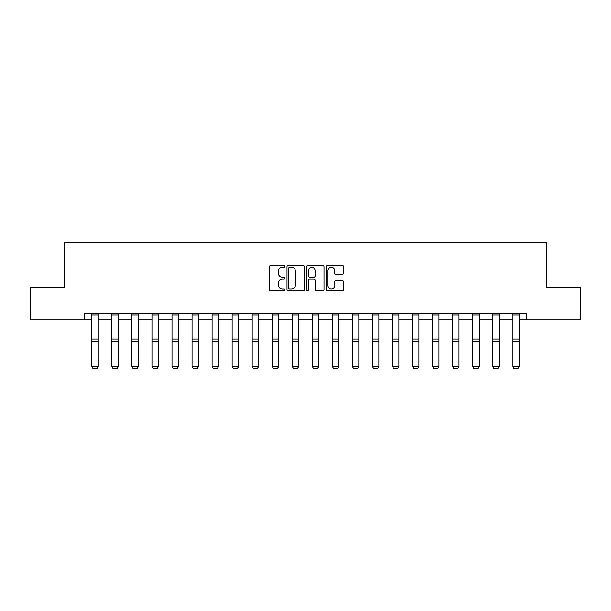 <?xml version="1.0" encoding="UTF-8"?>
<svg xmlns="http://www.w3.org/2000/svg" width="611" height="611" viewBox="0 0 611 611"><rect width="100%" height="100%" fill="white"/><g stroke="black" fill="none" stroke-linecap="round" stroke-linejoin="round"><path stroke-width="0.92" d="M284.94 266.427A0.886 0.886 0 0 0 284.062 265.541L270.658 265.541A1.26 1.26 0 0 0 269.398 266.808L269.398 289.507A1.26 1.26 0 0 0 270.658 290.767L284.062 290.767A0.886 0.886 0 0 0 284.94 289.881A0.886 0.886 0 0 0 284.062 289.003L282.328 289.003A4.033 4.033 0 0 1 278.288 284.963L278.288 283.076A4.033 4.033 0 0 1 282.328 279.036L284.062 279.036A0.886 0.886 0 0 0 284.94 278.158A0.886 0.886 0 0 0 284.062 277.272L282.328 277.272A4.033 4.033 0 0 1 278.288 273.239L278.288 271.345A4.033 4.033 0 0 1 282.328 267.312L284.062 267.312A0.886 0.886 0 0 0 284.94 266.427M342.359 274.438A1.26 1.26 0 0 0 343.619 273.17L343.619 266.808A1.26 1.26 0 0 0 342.359 265.541L327.473 265.541A1.26 1.26 0 0 0 326.213 266.808L326.213 289.507A1.26 1.26 0 0 0 327.473 290.767L342.359 290.767A1.26 1.26 0 0 0 343.619 289.507L343.619 281.816A1.26 1.26 0 0 0 342.359 280.548L335.989 280.548A1.26 1.26 0 0 0 334.729 281.816L334.729 285.627A3.376 3.376 0 0 1 331.353 289.003A3.376 3.376 0 0 1 327.977 285.627L327.977 270.681A3.376 3.376 0 0 1 331.353 267.312A3.376 3.376 0 0 1 334.729 270.681L334.729 273.17A1.26 1.26 0 0 0 335.989 274.438L342.359 274.438M84.188 319.912L30.55 319.912L30.55 287.789L64.147 287.789L64.147 242.827L546.853 242.827L546.853 287.789L580.45 287.789L580.45 319.912L526.812 319.912L526.812 313.489L84.188 313.489L84.188 319.912L91.833 319.912M304.4 266.808A1.26 1.26 0 0 0 303.132 265.541L288.255 265.541A1.26 1.26 0 0 0 286.994 266.808L286.994 289.507A1.26 1.26 0 0 0 288.255 290.767L303.132 290.767A1.26 1.26 0 0 0 304.4 289.507L304.4 266.808M307.868 265.541L322.745 265.541A1.26 1.26 0 0 1 324.006 266.808L324.006 289.507A1.26 1.26 0 0 1 322.745 290.767L316.376 290.767A1.26 1.26 0 0 1 315.116 289.507L315.116 280.296A1.26 1.26 0 0 0 313.855 279.036L309.632 279.036A1.26 1.26 0 0 0 308.372 280.296L308.372 289.881A0.886 0.886 0 0 1 307.486 290.767A0.886 0.886 0 0 1 306.6 289.881L306.6 266.808A1.26 1.26 0 0 1 307.868 265.541M98.256 319.912L111.882 319.912M118.305 319.912L131.923 319.912M138.346 319.912L151.963 319.912M158.386 319.912L172.004 319.912M178.435 319.912L192.053 319.912M198.476 319.912L212.093 319.912M218.517 319.912L232.134 319.912M238.565 319.912L252.183 319.912M258.606 319.912L272.223 319.912M278.647 319.912L292.264 319.912M298.687 319.912L312.313 319.912M318.736 319.912L332.353 319.912M338.777 319.912L352.394 319.912M358.817 319.912L372.435 319.912M378.866 319.912L392.483 319.912M398.907 319.912L412.524 319.912M418.947 319.912L432.565 319.912M438.996 319.912L452.614 319.912M459.037 319.912L472.654 319.912M479.077 319.912L492.695 319.912M499.118 319.912L512.744 319.912M519.167 319.912L526.812 319.912M289.645 267.312A0.886 0.886 0 0 0 288.759 268.191L288.759 288.117A0.886 0.886 0 0 0 289.645 289.003L291.47 289.003A4.033 4.033 0 0 0 295.503 284.963L295.503 271.345A4.033 4.033 0 0 0 291.47 267.312L289.645 267.312M315.116 270.749A3.376 3.376 0 0 0 311.74 267.374A3.376 3.376 0 0 0 308.372 270.749L308.372 276.012A1.26 1.26 0 0 0 309.632 277.272L313.855 277.272A1.26 1.26 0 0 0 315.116 276.012L315.116 270.749M98.256 313.489L98.256 366.577L97.294 368.173L92.796 368.082L97.294 368.173M92.796 368.173L91.833 366.348L98.256 366.348L97.294 368.082M91.833 313.489L91.833 366.348L92.796 368.082M118.305 313.489L118.305 366.577L117.343 368.173L112.844 368.082L117.343 368.173M112.844 368.173L111.882 366.348L118.305 366.348L117.343 368.082M111.882 313.489L111.882 366.348L112.844 368.082M138.346 313.489L138.346 366.577L137.383 368.173L132.885 368.082L137.383 368.173M132.885 368.173L131.923 366.348L138.346 366.348L137.383 368.082M131.923 313.489L131.923 366.348L132.885 368.082M158.386 313.489L158.386 366.577L157.424 368.173L152.926 368.082L157.424 368.173M152.926 368.173L151.963 366.348L158.386 366.348L157.424 368.082M151.963 313.489L151.963 366.348L152.926 368.082M178.435 313.489L178.435 366.577L177.465 368.173L172.974 368.082L177.465 368.173M172.974 368.173L172.004 366.348L178.435 366.348L177.465 368.082M172.004 313.489L172.004 366.348L172.974 368.082M198.476 313.489L198.476 366.577L197.513 368.173L193.015 368.082L197.513 368.173M193.015 368.173L192.053 366.348L198.476 366.348L197.513 368.082M192.053 313.489L192.053 366.348L193.015 368.082M218.517 313.489L218.517 366.577L217.554 368.173L213.056 368.082L217.554 368.173M213.056 368.173L212.093 366.348L218.517 366.348L217.554 368.082M212.093 313.489L212.093 366.348L213.056 368.082M238.565 313.489L238.565 366.577L237.595 368.173L233.104 368.082L237.595 368.173M233.104 368.173L232.134 366.348L238.565 366.348L237.595 368.082M232.134 313.489L232.134 366.348L233.104 368.082M258.606 313.489L258.606 366.577L257.643 368.173L253.145 368.082L257.643 368.173M253.145 368.173L252.183 366.348L258.606 366.348L257.643 368.082M252.183 313.489L252.183 366.348L253.145 368.082M278.647 313.489L278.647 366.577L277.684 368.173L273.186 368.082L277.684 368.173M273.186 368.173L272.223 366.348L278.647 366.348L277.684 368.082M272.223 313.489L272.223 366.348L273.186 368.082M298.687 313.489L298.687 366.577L297.725 368.173L293.227 368.082L297.725 368.173M293.227 368.173L292.264 366.348L298.687 366.348L297.725 368.082M292.264 313.489L292.264 366.348L293.227 368.082M318.736 313.489L318.736 366.577L317.773 368.173L313.275 368.082L317.773 368.173M313.275 368.173L312.313 366.348L318.736 366.348L317.773 368.082M312.313 313.489L312.313 366.348L313.275 368.082M338.777 313.489L338.777 366.577L337.814 368.173L333.316 368.082L337.814 368.173M333.316 368.173L332.353 366.348L338.777 366.348L337.814 368.082M332.353 313.489L332.353 366.348L333.316 368.082M358.817 313.489L358.817 366.577L357.855 368.173L353.357 368.082L357.855 368.173M353.357 368.173L352.394 366.348L358.817 366.348L357.855 368.082M352.394 313.489L352.394 366.348L353.357 368.082M378.866 313.489L378.866 366.577L377.896 368.173L373.405 368.082L377.896 368.173M373.405 368.173L372.435 366.348L378.866 366.348L377.896 368.082M372.435 313.489L372.435 366.348L373.405 368.082M398.907 313.489L398.907 366.577L397.944 368.173L393.446 368.082L397.944 368.173M393.446 368.173L392.483 366.348L398.907 366.348L397.944 368.082M392.483 313.489L392.483 366.348L393.446 368.082M418.947 313.489L418.947 366.577L417.985 368.173L413.487 368.082L417.985 368.173M413.487 368.173L412.524 366.348L418.947 366.348L417.985 368.082M412.524 313.489L412.524 366.348L413.487 368.082M438.996 313.489L438.996 366.577L438.026 368.173L433.535 368.082L438.026 368.173M433.535 368.173L432.565 366.348L438.996 366.348L438.026 368.082M432.565 313.489L432.565 366.348L433.535 368.082M459.037 313.489L459.037 366.577L458.074 368.173L453.576 368.082L458.074 368.173M453.576 368.173L452.614 366.348L459.037 366.348L458.074 368.082M452.614 313.489L452.614 366.348L453.576 368.082M479.077 313.489L479.077 366.577L478.115 368.173L473.617 368.082L478.115 368.173M473.617 368.173L472.654 366.348L479.077 366.348L478.115 368.082M472.654 313.489L472.654 366.348L473.617 368.082M499.118 313.489L499.118 366.577L498.156 368.173L493.657 368.082L498.156 368.173M493.657 368.173L492.695 366.348L499.118 366.348L498.156 368.082M492.695 313.489L492.695 366.348L493.657 368.082M519.167 313.489L519.167 366.577L518.204 368.173L513.706 368.082L518.204 368.173M513.706 368.173L512.744 366.348L519.167 366.348L518.204 368.082M512.744 313.489L512.744 366.348L513.706 368.082M98.256 313.512L91.833 313.512M98.256 339.166L91.833 339.166M98.256 341.602L91.833 341.602M98.256 314.894L91.833 314.894M118.305 313.512L111.882 313.512M118.305 339.166L111.882 339.166M118.305 341.602L111.882 341.602M118.305 314.894L111.882 314.894M138.346 313.512L131.923 313.512M138.346 339.166L131.923 339.166M138.346 341.602L131.923 341.602M138.346 314.894L131.923 314.894M158.386 313.512L151.963 313.512M158.386 339.166L151.963 339.166M158.386 341.602L151.963 341.602M158.386 314.894L151.963 314.894M178.435 313.512L172.004 313.512M178.435 339.166L172.004 339.166M178.435 341.602L172.004 341.602M178.435 314.894L172.004 314.894M198.476 313.512L192.053 313.512M198.476 339.166L192.053 339.166M198.476 341.602L192.053 341.602M198.476 314.894L192.053 314.894M218.517 313.512L212.093 313.512M218.517 339.166L212.093 339.166M218.517 341.602L212.093 341.602M218.517 314.894L212.093 314.894M238.565 313.512L232.134 313.512M238.565 339.166L232.134 339.166M238.565 341.602L232.134 341.602M238.565 314.894L232.134 314.894M258.606 313.512L252.183 313.512M258.606 339.166L252.183 339.166M258.606 341.602L252.183 341.602M258.606 314.894L252.183 314.894M278.647 313.512L272.223 313.512M278.647 339.166L272.223 339.166M278.647 341.602L272.223 341.602M278.647 314.894L272.223 314.894M298.687 313.512L292.264 313.512M298.687 339.166L292.264 339.166M298.687 341.602L292.264 341.602M298.687 314.894L292.264 314.894M318.736 313.512L312.313 313.512M318.736 339.166L312.313 339.166M318.736 341.602L312.313 341.602M318.736 314.894L312.313 314.894M338.777 313.512L332.353 313.512M338.777 339.166L332.353 339.166M338.777 341.602L332.353 341.602M338.777 314.894L332.353 314.894M358.817 313.512L352.394 313.512M358.817 339.166L352.394 339.166M358.817 341.602L352.394 341.602M358.817 314.894L352.394 314.894M378.866 313.512L372.435 313.512M378.866 339.166L372.435 339.166M378.866 341.602L372.435 341.602M378.866 314.894L372.435 314.894M398.907 313.512L392.483 313.512M398.907 339.166L392.483 339.166M398.907 341.602L392.483 341.602M398.907 314.894L392.483 314.894M418.947 313.512L412.524 313.512M418.947 339.166L412.524 339.166M418.947 341.602L412.524 341.602M418.947 314.894L412.524 314.894M438.996 313.512L432.565 313.512M438.996 339.166L432.565 339.166M438.996 341.602L432.565 341.602M438.996 314.894L432.565 314.894M459.037 313.512L452.614 313.512M459.037 339.166L452.614 339.166M459.037 341.602L452.614 341.602M459.037 314.894L452.614 314.894M479.077 313.512L472.654 313.512M479.077 339.166L472.654 339.166M479.077 341.602L472.654 341.602M479.077 314.894L472.654 314.894M499.118 313.512L492.695 313.512M499.118 339.166L492.695 339.166M499.118 341.602L492.695 341.602M499.118 314.894L492.695 314.894M519.167 313.512L512.744 313.512M519.167 339.166L512.744 339.166M519.167 341.602L512.744 341.602M519.167 314.894L512.744 314.894"/></g></svg>

